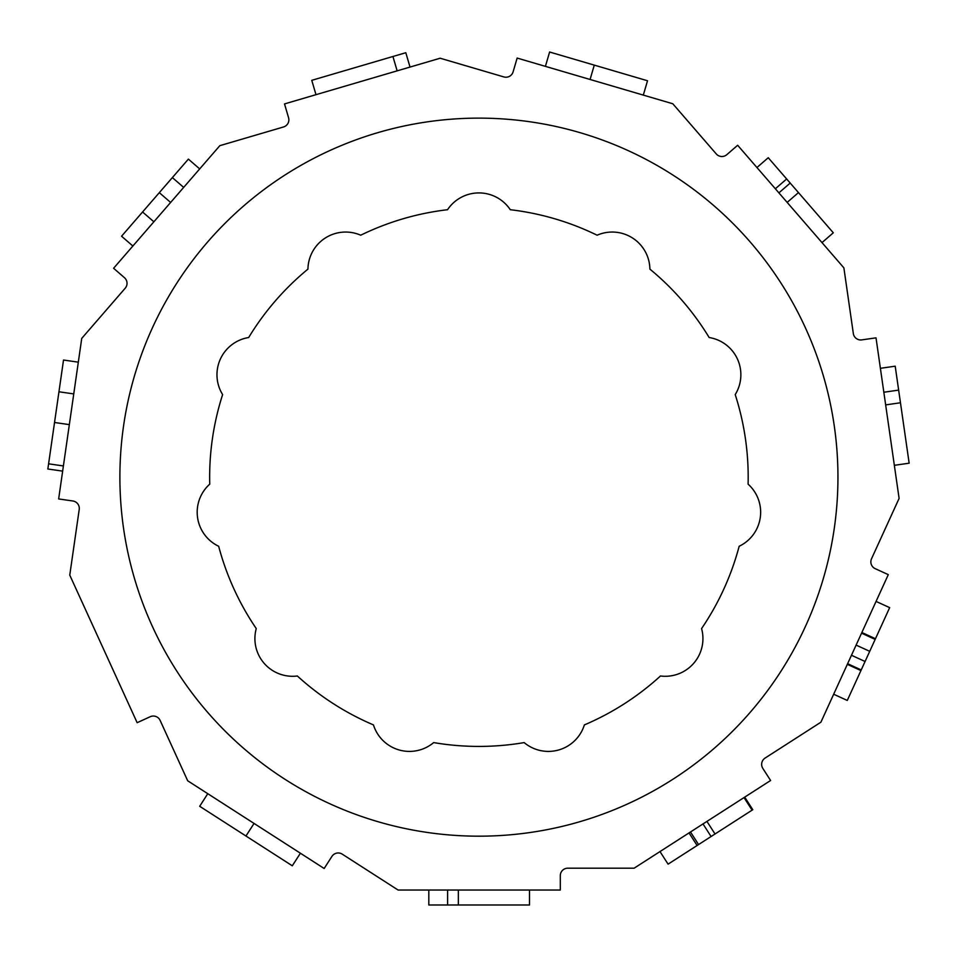<?xml version="1.0" encoding="UTF-8"?>
<svg xmlns="http://www.w3.org/2000/svg" width="957" height="957" viewBox="0 0 957 957"><rect width="100%" height="100%" fill="white"/><g stroke="black" fill="none" stroke-linecap="round" stroke-linejoin="round"><path stroke-width="1.44" d="M860.738 339.962A7.477 7.477 0 0 0 861.802 339.879L876.014 337.845L899.102 498.406L871.528 558.768A7.477 7.477 0 0 0 875.224 568.673L888.287 574.643L820.903 722.2L765.086 758.076A7.477 7.477 0 0 0 762.837 768.411L770.6 780.493L634.132 868.19L567.776 868.19A7.477 7.477 0 0 0 560.3 875.667L560.3 890.034L398.088 890.034L342.259 854.158A7.477 7.477 0 0 0 331.923 856.407L324.16 868.489L187.692 780.78L160.13 720.418A7.477 7.477 0 0 0 150.213 716.721L137.15 722.691L69.765 575.133L79.216 509.459A7.477 7.477 0 0 0 72.876 500.99L58.652 498.944L81.74 338.383L125.2 288.224A7.477 7.477 0 0 0 124.446 277.674L113.596 268.271L219.823 145.679L283.487 126.982A7.477 7.477 0 0 0 288.559 117.699L284.516 103.918L440.16 58.221L503.825 76.919A7.477 7.477 0 0 0 513.108 71.847L517.151 58.066L672.795 103.763L716.255 153.921A7.477 7.477 0 0 0 726.806 154.675L737.656 145.273L843.883 267.864L853.333 333.55A7.477 7.477 0 0 0 860.738 339.962M478.919 836.179A359.031 359.031 0 0 0 837.949 477.148A359.031 359.031 0 0 0 478.919 118.13A359.031 359.031 0 0 0 119.888 477.148A359.031 359.031 0 0 0 478.919 836.179M292.603 676.288A37.694 37.694 0 0 0 297.352 675.989A269.276 269.276 0 0 0 373.469 724.916A37.694 37.694 0 0 0 433.677 742.596A269.276 269.276 0 0 0 524.161 742.596A37.694 37.694 0 0 0 584.368 724.916A269.276 269.276 0 0 0 660.486 675.989A37.694 37.694 0 0 0 701.577 628.582A269.276 269.276 0 0 0 739.163 546.268A37.694 37.694 0 0 0 748.099 484.158A269.276 269.276 0 0 0 735.215 394.595A37.694 37.694 0 0 0 709.149 337.522A269.276 269.276 0 0 0 649.899 269.132A37.694 37.694 0 0 0 597.108 235.207A269.276 269.276 0 0 0 510.284 209.715A37.694 37.694 0 0 0 447.541 209.715A269.276 269.276 0 0 0 360.717 235.207A37.694 37.694 0 0 0 307.939 269.132A269.276 269.276 0 0 0 248.676 337.522A37.694 37.694 0 0 0 222.622 394.595A269.276 269.276 0 0 0 209.739 484.158A37.694 37.694 0 0 0 218.663 546.268A269.276 269.276 0 0 0 256.261 628.582A37.694 37.694 0 0 0 292.603 676.288M78.318 362.165L63.521 360.035L48.592 463.822L47.85 469.002L62.66 471.131M48.592 463.822L63.401 465.951M54.537 422.492L69.347 424.621M58.951 391.784L73.761 393.913M300.39 853.213L292.304 865.798L199.69 806.284L207.777 793.7M245.961 836.011L254.048 823.427M199.69 168.91L188.385 159.113L172.368 177.595L121.563 236.223L132.867 246.021M142.569 211.987L153.874 221.785M159.317 192.656L170.621 202.453M172.368 177.595L183.672 187.393M410.027 67.074L405.804 52.719L392.92 56.499L311.767 80.328L315.989 94.683M392.92 56.499L397.143 70.854M458.355 890.034L458.355 904.987L529.508 904.987L529.508 890.034M458.355 904.987L447.613 904.987L447.613 890.034M447.613 904.987L428.82 904.987L428.82 890.034M744.008 797.576L752.094 810.16L752.788 809.718L744.702 797.133M752.094 810.16L711.087 836.514L703 823.929M711.087 836.514L698.574 844.564L690.487 831.98M698.574 844.564L697.115 845.498L689.028 832.913M697.115 845.498L668.082 864.159L659.995 851.574M876.062 601.427L889.663 607.635L875.476 638.726L875.165 639.396L861.563 633.175M875.476 638.726L861.862 632.505M875.165 639.396L869.722 651.322L856.12 645.102M869.722 651.322L865.08 661.49L851.467 655.27M865.08 661.49L861.228 669.924L847.615 663.703M861.228 669.924L860.929 670.57L847.328 664.349M860.929 670.57L847.28 700.452L833.679 694.232M880.392 368.313L895.202 366.184L898.647 390.109L909.15 463.188L894.34 465.317M898.647 390.109L883.837 392.238M900.465 402.765L885.656 404.895M775.349 188.768L786.654 178.971L768.244 157.726L756.939 167.523M786.654 178.971L790.195 183.062L778.89 192.859M790.195 183.062L798.473 192.596L787.168 202.394M798.473 192.596L833.308 232.802L822.003 242.6M545.406 66.368L549.617 52.013L594.285 65.124L647.518 80.759L643.307 95.114M594.285 65.124L590.074 79.479M715.023 833.99L706.936 821.405"/></g></svg>
